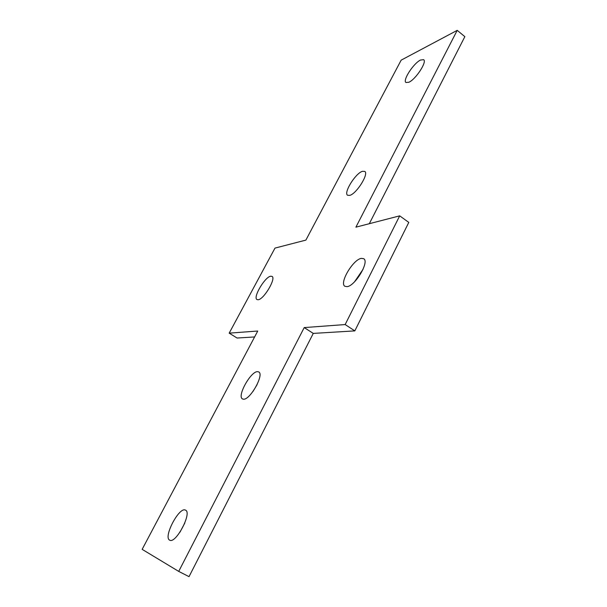 <?xml version="1.0" encoding="UTF-8"?>
<svg xmlns="http://www.w3.org/2000/svg" width="607" height="607" viewBox="0 0 607 607"><rect width="100%" height="100%" fill="white"/><g stroke="black" fill="none" stroke-linecap="round" stroke-linejoin="round"><path stroke-width="0.91" d="M408.906 82.241L405.984 82.506C402.388 80.481 413.504 63.287 420.514 60.04L423.633 59.683C427.305 61.664 415.78 79.327 408.906 82.241M349.799 195.371L347.614 195.272C343.289 192.996 355.383 173.397 362.364 171.333L364.746 171.379C369.155 173.579 356.628 193.709 349.799 195.371M243.316 399.178L242.474 398.913C236.73 396.295 251.01 370.831 257.694 371.666L258.726 371.947C264.576 374.405 249.834 400.552 243.316 399.178M252.967 391.492L257.087 384.641M169.672 540.139C162.98 537.347 179.141 506.602 185.378 510.085L185.537 510.161C192.358 512.665 175.742 544.259 169.679 540.147L169.672 540.139M179.976 532.187L184.816 523.014M346.999 286.648L344.897 286.276C339.002 283.211 353.084 259.394 361.347 258.37L363.707 258.711C369.716 261.663 355.08 286.185 346.999 286.648M354.564 281.769L363.039 269.356M258.134 299.752L256.973 299.555C252.687 297.559 264.91 276.845 270.722 276.215L272.019 276.39C276.397 278.287 263.795 299.517 258.134 299.752M457.215 30.35L355.899 227.17L399.694 215.849L345.155 324.555L304.213 327.583L178.716 571.399L142.152 549.35L257.747 331.027L229.188 333.144L274.986 248.096L305.882 240.106L401.166 60.146L457.215 30.35L464.848 36.655L369.306 223.71M399.694 215.849L408.792 222.405L354.822 330.891L313.273 333.402L189.035 576.65L178.716 571.399M254.606 336.953L237.056 338.023L229.188 333.144M354.822 330.891L345.155 324.555M313.273 333.402L304.213 327.583"/></g></svg>
